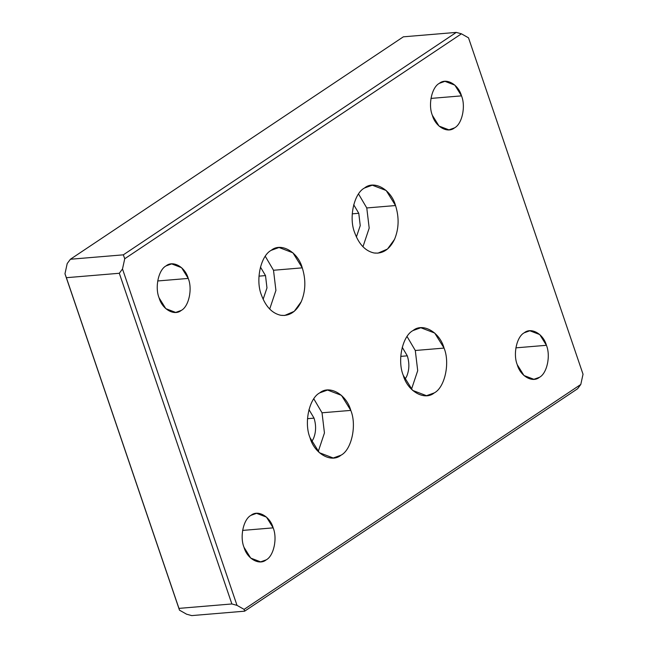 <?xml version="1.0" encoding="UTF-8"?>
<svg xmlns="http://www.w3.org/2000/svg" width="648" height="648" viewBox="0 0 648 648"><rect width="100%" height="100%" fill="white"/><g stroke="black" fill="none" stroke-linecap="round" stroke-linejoin="round"><path stroke-width="0.97" d="M430.952 98.415L461.514 95.864L454.831 85.123L444.917 81.332L439.36 83.325C431.811 87.148 427.964 104.749 432.37 115.336C427.964 104.749 431.811 87.148 439.36 83.325C446.229 77.517 458.411 84.41 461.514 95.864C465.912 106.45 462.073 124.052 454.523 127.867C447.647 133.682 435.464 126.789 432.37 115.336L439.044 126.077L448.967 129.867L454.523 127.867C462.073 124.052 465.912 106.45 461.514 95.864L430.952 98.415M515.873 347.855L546.426 345.303L539.752 334.562L529.829 330.772L524.273 332.772C516.723 336.587 512.884 354.189 517.282 364.775C512.884 354.189 516.723 336.587 524.273 332.772C531.149 326.957 543.332 333.85 546.426 345.303C550.832 355.89 546.985 373.491 539.436 377.314C532.567 383.122 520.385 376.229 517.282 364.775L523.965 375.516L533.887 379.307L539.436 377.314C546.985 373.491 550.832 355.89 546.426 345.303L515.873 347.855M244.021 547.333L250.695 558.074L260.618 561.865L266.174 559.872C273.723 556.049 277.563 538.447 273.164 527.861L242.603 530.412L273.164 527.861C277.563 538.447 273.723 556.049 266.174 559.872C259.297 565.68 247.115 558.787 244.021 547.333C239.614 536.746 243.462 519.145 251.011 515.322C257.88 509.514 270.062 516.407 273.164 527.861L266.482 517.12L256.567 513.329L251.011 515.322C243.462 519.145 239.614 536.746 244.021 547.333M159.1 297.886L165.783 308.634L175.697 312.425L181.254 310.424C188.803 306.601 192.65 289 188.244 278.421L157.691 280.973L188.244 278.421C192.65 289 188.803 306.601 181.254 310.424C174.385 316.24 162.203 309.347 159.1 297.886C154.694 287.307 158.541 269.706 166.091 265.882C172.959 260.067 185.15 266.968 188.244 278.421L181.57 267.673L171.647 263.89L166.091 265.882C158.541 269.706 154.694 287.307 159.1 297.886M307.492 418.681L314.037 418.138L308.958 409.577L314.037 418.138C316.297 425.396 316.094 432.248 313.421 438.696L311.656 441.823L313.421 438.696C316.094 432.248 316.297 425.396 314.037 418.138L307.492 418.681M322.032 412.792L350.795 410.395L341.447 395.353L327.556 390.047L319.78 392.842C309.209 398.188 303.831 422.836 309.995 437.651C303.831 422.836 309.209 398.188 319.78 392.842C329.403 384.701 346.453 394.357 350.795 410.395C356.959 425.21 351.581 449.85 341.01 455.204C331.387 463.336 314.329 453.689 309.995 437.651L319.343 452.693L333.234 457.998L341.01 455.204C351.581 449.85 356.959 425.21 350.795 410.395L322.032 412.792L324.446 432.969L318.217 451.599L324.446 432.969L322.032 412.792L313.81 398.844L322.032 412.792M258.965 276.145L265.51 275.594L260.431 267.041L265.51 275.594L266.968 287.931L263.129 299.279L266.968 287.931L265.51 275.594L258.965 276.145M273.505 270.257L302.276 267.851L292.92 252.809L279.029 247.504L271.253 250.298C260.69 255.652 255.304 280.292 261.468 295.107C255.304 280.292 260.69 255.652 271.253 250.298C280.876 242.166 297.934 251.813 302.276 267.851C306.002 279.79 305.662 291.065 301.263 301.668C296.339 311.729 289.543 316.273 280.859 315.301C272.209 313.413 265.745 306.682 261.468 295.107C265.745 306.682 272.209 313.413 280.859 315.301L284.707 315.454L294.233 311.34L301.263 301.668C305.662 291.065 306.002 279.79 302.276 267.851L273.505 270.257L275.918 290.426L269.69 309.064L275.918 290.426L273.505 270.257L265.283 256.3L273.505 270.257M356.392 236.974L360.239 225.626L358.773 213.289L352.229 213.84L358.773 213.289L360.239 225.626L356.392 236.974M354.731 232.802C359.008 244.377 365.48 251.108 374.131 252.995L377.97 253.149L387.504 249.035L394.527 239.363C398.925 228.76 399.265 217.485 395.539 205.546L366.776 207.951L369.19 228.12L362.953 246.758L369.19 228.12L366.776 207.951L395.539 205.546C399.265 217.485 398.925 228.76 394.527 239.363C389.602 249.423 382.806 253.967 374.131 252.995C365.48 251.108 359.008 244.377 354.731 232.802C348.567 217.987 353.954 193.347 364.524 187.993C374.139 179.861 391.198 189.508 395.539 205.546L386.184 190.504L372.3 185.198L364.524 187.993C353.954 193.347 348.567 217.987 354.731 232.802M404.919 379.517L406.685 376.391C409.358 369.943 409.568 363.091 407.3 355.833L400.756 356.376L407.3 355.833C409.568 363.091 409.358 369.943 406.685 376.391L404.919 379.517M403.259 375.346L412.606 390.388L426.497 395.693L434.273 392.899C444.844 387.545 450.222 362.904 444.058 348.081L415.295 350.487L417.709 370.664L411.48 389.294L417.709 370.664L415.295 350.487L444.058 348.081C450.222 362.904 444.844 387.545 434.273 392.899C424.659 401.031 407.6 391.376 403.259 375.346C397.094 360.523 402.473 335.883 413.043 330.537C422.666 322.396 439.725 332.051 444.058 348.081L434.711 333.048L420.819 327.742L413.043 330.537C402.473 335.883 397.094 360.523 403.259 375.346M468.512 37.827L583.03 374.22L468.512 37.827L461.425 33.809L124.74 258.738L122.496 268.977L237.014 605.37L244.11 609.379L580.794 384.458L583.03 374.22L580.794 384.458L244.11 609.379L244.644 611.177L577.595 388.751L580.794 384.458L577.595 388.751L244.644 611.177L191.711 615.6L244.644 611.177L244.11 609.379L237.014 605.37L122.496 268.977L124.74 258.738L123.331 254.834L70.405 259.249L67.206 263.542L64.97 273.78L67.206 263.542L70.405 259.249L123.331 254.834L124.74 258.738L461.425 33.809L468.512 37.827M403.356 36.823L456.289 32.4L461.425 33.809L456.289 32.4L123.331 254.834L456.289 32.4L403.356 36.823L70.405 259.249L403.356 36.823M186.575 614.191L179.488 610.173L64.97 273.78L179.488 610.173L64.97 273.78L66.38 277.692L119.305 273.27L122.496 268.977L119.305 273.27L66.38 277.692L178.953 608.383L231.879 603.96L119.305 273.27L231.879 603.96L237.014 605.37L231.879 603.96L178.953 608.383L179.488 610.173L186.575 614.191L191.711 615.6L186.575 614.191M407.074 336.539L415.295 350.487L407.074 336.539M402.222 347.271L407.3 355.833L402.222 347.271M358.546 193.995L366.776 207.951L358.546 193.995M353.703 204.728L358.773 213.289L353.703 204.728"/></g></svg>
